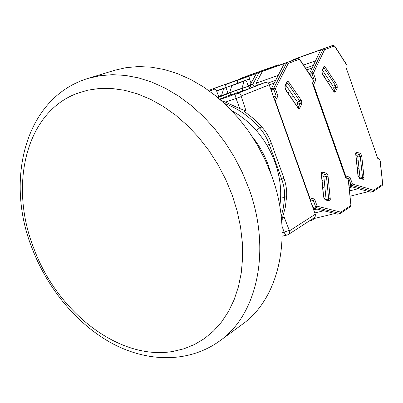 <?xml version="1.0" encoding="UTF-8"?>
<svg xmlns="http://www.w3.org/2000/svg" width="403" height="403" viewBox="0 0 403 403"><rect width="100%" height="100%" fill="white"/><g stroke="black" fill="none" stroke-linecap="round" stroke-linejoin="round"><path stroke-width="0.6" d="M271.773 175.95L265.436 160.475L257.734 145.584L248.787 131.499L238.727 118.417L227.71 106.523L215.907 95.979L203.49 86.922L190.644 79.451L177.562 73.648L164.419 69.553L151.392 67.19L138.657 66.55L126.366 67.603L114.654 70.283L88.126 78.389L99.979 75.693L112.452 74.681L125.393 75.411L138.647 77.92L152.042 82.212L165.406 88.272L178.539 96.055L191.254 105.48L203.369 116.432L214.688 128.774L225.045 142.34L234.279 156.933L242.243 172.348L248.827 188.352C271.793 250.243 257.059 314.96 219.816 340.862L242.168 324.44C278.982 298.784 293.837 235.785 271.773 175.95M172.827 351.461C119.031 360.72 57.281 311.907 34.008 248.868C9.047 186.408 25.026 113.303 76.515 93.612L87.637 90.207L99.445 88.474L111.797 88.484L124.532 90.277L137.473 93.874L150.44 99.259L163.235 106.392L175.668 115.198L187.531 125.565L198.644 137.358L208.814 150.395L217.887 164.489L225.7 179.421L232.138 194.951L237.1 210.834L240.52 226.818L242.354 242.651L242.596 258.091L241.261 272.912L238.4 286.901L234.083 299.867L228.405 311.645L221.479 322.098L213.429 331.11L204.392 338.596L194.513 344.505L183.944 348.797L172.827 351.461M238.264 89.819L246.006 86.902L238.264 89.819M236.984 90.222L237.347 92.695L242.571 90.882M239.13 89.481L244.525 87.436L239.13 89.481M224.708 94.478L218.653 96.559M224.567 103.511C237.589 108.165 249.281 116.321 259.648 127.973C263.859 132.809 267.073 138.289 269.295 144.42L271.456 143.362L283.883 178.111C286.034 184.196 286.956 190.256 286.659 196.291L285.314 207.318L282.513 217.63L284.009 216.713L289.283 230.36L289.722 230.667L289.666 232.869L288.488 234.44L314.285 217.746L315.227 216.376L315.363 214.562L269.224 84.821C268.126 82.902 266.67 82.162 264.862 82.605L254.107 86.333M218.728 96.77L224.698 94.453M209.515 91.078L215.162 88.962L216.23 89.859L218.844 97.098L228.728 93.259L217.781 97.521M219.66 99.113L229.045 95.44M264.862 82.605L236.893 93.612L220.058 99.455M251.296 87.728L254.268 86.559L252.797 84.494L247.467 86.569L249.875 85.728L251.361 87.814L249.764 88.443L248.802 86.146L242.394 88.378L242.576 90.932L249.764 88.443M240.037 89.013L228.703 93.113L229.065 95.566L237.332 92.619M271.456 143.362C269.244 137.252 266.04 131.786 261.839 126.97L253.502 118.578L244.409 111.515L246.011 110.835L241.261 96.554L241.382 95.949L269.224 84.821M289.722 230.667L315.297 214.25M282.019 226.184L284.155 232.259C284.966 234.239 285.984 235.151 287.213 234.989L287.611 234.813M228.743 93.395L217.892 97.617M220.461 99.299L220.154 99.541M221.262 100.508L225.438 102.125L236.077 98.483C235.347 96.015 235.619 94.388 236.893 93.612C238.742 93.169 240.238 93.949 241.382 95.949M242.394 88.378L252.797 84.494M249.875 85.728L248.802 86.146M239.997 88.957L233.528 91.466L234.475 93.738M233.528 91.466L230.078 92.67L230.637 95.068M228.703 93.113L230.078 92.67M241.261 96.554L236.077 98.483L239.8 108.619L246.011 110.835M284.009 216.713L281.616 220.335M239.8 108.619L225.438 102.125M230.949 92.332L235.428 90.67L230.949 92.332M268.569 165.925C264.731 155.306 259.336 145.619 252.394 136.849C259.336 145.619 264.731 155.306 268.569 165.925L271.148 174.227L268.569 165.925M279.798 206.291C281.899 192.06 280.332 177.471 275.098 162.51C266.192 139.085 251.779 121.832 231.866 110.749M208.628 90.438L241.392 78.635L213.57 88.534M218.633 96.513L221.59 95.37L223.736 88.564L225.297 87.723L226.305 88.579L227.972 93.214M221.59 95.37L218.597 96.413M323.81 187.803L324.989 188.246M326.007 198.614L325.433 199.228M312.401 78.434L313.106 79.875L313.166 81.698L312.436 83.255L345.784 177.985L347.205 178.408L348.237 179.703L348.565 181.123M274.876 100.705L275.38 101.148L309.796 197.833L314.622 199.087L317.151 206.205L340.857 212.154L340.424 213.429L337.583 214.159L313.675 208.25L316.279 207.605L340.152 213.545M317.151 206.205L316.279 207.605L315.609 206.804L317.151 206.205M314.622 199.087L313.322 200.377L310.607 201.067M309.509 197.984L309.796 197.833L309.695 198.508M313.081 79.809L299.641 59.589L299.162 59.306L288.266 63.427L286.795 62.707L273.793 88.146L275.38 88.736L277.964 96L276.146 95.864L273.471 96.76M285.838 85.119L297.369 102.04L297.716 104.155L296.85 105.974M269.239 84.872L274.247 83.149M328.052 176.197L330.279 199.455L330.012 200.387L329.327 200.901L325.276 199.898L323.473 196.835L321.277 173.396L321.549 172.484L322.239 172L326.279 173.144L327.785 175.008L328.052 176.197L323.886 176.942L326.082 199.394M323.886 176.942L322.874 175.204L325.428 174.519L326.44 176.262L328.652 198.709L328.244 199.964M321.523 174.806L322.874 175.204M313.746 209.887L317.03 209.081M334.984 213.519L314.819 218.361L313.751 218.109M310.688 220.088L311.766 220.335L314.819 218.361M311.766 220.335L309.444 220.894M299.162 59.306L297.847 58.551L284.286 63.598L271.234 89.018L272.045 92.74M284.286 63.598L256.358 73.527L249.931 85.063M312.008 205.006L313.675 208.25M314.829 212.93L323.78 210.749M259.084 72.56L252.948 84L248.183 85.854L246.601 81.426L245.593 80.555L233.342 84.882L231.79 85.718L229.68 92.549L218.738 96.796M231.79 85.718L245.593 80.555M244.057 81.386L241.991 88.257L240.395 88.882M257.542 85.144L256.137 83.119L262.444 71.301M233.352 84.877L245.588 80.555M278.216 75.421L256.137 83.119M290.931 97.314L293.56 96.448M267.773 83.094L275.682 80.358M324.178 179.904L322.073 180.463M252.948 84L248.147 85.758L250.213 84.952L256.373 73.522L297.888 58.536M241.991 88.257L229.68 92.549M240.087 79.099L240.662 78.414L278.272 64.833L240.651 78.419M242.828 77.643L242.369 78.474M245.951 76.474L245.457 77.376M268.841 68.868L267.935 68.701L267.617 69.306M265.058 70.268L265.411 69.598M236.878 83.633L224.985 87.834M224.924 87.658L225.458 84.62L244.445 77.744M232.551 81.965L225.458 84.62M237.332 80.398L236.818 83.456M357.355 167.653L359.028 168.504M359.924 176.841L359.375 177.632M346.439 64.319L347.059 65.608L347.139 67.321L346.499 68.767L377.742 158.394L379.027 158.827L379.969 160.067L380.271 161.341M312.768 84.207L313.589 84.771L345.688 175.955L350.026 177.26L352.388 183.985L373.742 190.236L373.329 191.445L370.584 192.181L349.074 185.964M350.026 177.26L348.812 178.474L350.942 184.539L352.388 183.985L351.557 185.309L373.062 191.561M345.159 176.207L345.688 175.955L345.406 176.912M347.038 65.548L334.702 46.31L334.268 46.038L324.566 49.705L323.171 49.03L311.912 72.611L313.418 73.16L315.826 80.011L313.202 80.192M322.546 70.273L332.989 86.192L333.331 88.181L332.712 89.567M306.713 69.88L312.038 68.036M361.768 156.238L364.07 178.05L363.748 179.073L363.239 179.38L359.592 178.328L357.929 175.411L355.648 153.437L355.879 152.591L356.494 152.158L360.131 153.331L361.516 155.12L361.768 156.238L357.788 156.974L360.03 177.834M357.788 156.974L356.851 155.316L359.32 154.636L360.257 156.293L362.534 177.355L362.216 178.499M355.904 154.999L356.851 155.316M349.25 187.667L352.287 186.891M368.528 191.586L350.136 196.175M345.623 177.522L348.812 178.474L347.708 178.766M334.268 46.038L333.004 45.332L320.743 49.891L309.358 73.855M320.743 49.891L293.686 59.528L293.107 60.238M349.587 190.901L358.423 188.664M298.779 58.551L299.323 57.463M296.331 58.586L296.024 59.201M244.948 77.552L237.926 80.187L237.407 83.245L249.528 78.963L250.026 75.885L256.983 73.275L244.948 77.552L257.099 73.25M249.528 78.963L250.998 83.078M315.473 60.878L303.514 65.059M327.483 81.623L329.543 80.938M305.565 68.152L313.267 65.477M358.111 159.966L356.484 160.409M237.926 80.187L250.026 75.885M289.283 230.36L282.211 232.717M286.659 196.291L284.563 197.515L283.465 207.258L281.239 216.466M256.308 130.411L259.648 127.973L261.839 126.97M283.883 178.111L281.768 179.28C283.929 185.385 284.861 191.465 284.563 197.515L280.619 198.105M279.632 180.247L281.768 179.28L269.295 144.42L267.068 145.357M241.911 78.635L241.478 78.61M223.736 88.564L216.668 91.058M224.033 88.202L216.582 90.836M225.297 87.723L216.572 90.806L225.287 87.728M301.182 100.201L301.711 101.269L301.792 103.909L299.676 108.266L298.905 108.543L298.165 108.145L285.485 89.738L284.876 85.975L287.087 81.673L287.873 81.431L288.624 81.854L301.182 100.201L299.892 101.218L300.24 103.334L298.099 107.651M326.279 173.144L325.428 174.519L321.539 173.466M288.266 63.427L275.38 88.736L273.813 89.31L276.146 95.864L274.393 99.34M277.964 96L275.078 101.269M340.857 212.154L350.726 205.58L350.887 204.981L348.257 179.763M297.686 107.203L297.681 107.576M299.877 107.959L297.933 107.51M301.792 103.909L300.24 103.334L297.716 104.155M289.117 82.434L287.818 83.456L299.892 101.218L297.369 102.04M286.876 81.975L286.971 82.857L287.818 83.456L286.432 83.93M284.876 85.975L284.971 86.857M285.485 89.738L285.5 89.37M325.276 199.898L324.596 199.006M329.009 200.875L328.38 199.999L324.657 199.027C324.521 199.374 324.198 198.689 323.674 196.961L321.483 174.363M330.274 198.639L326.077 199.359M322.561 172.041L321.564 173.396M321.277 174.202L321.438 173.416M350.887 204.981L348.555 180.992M350.726 205.58L350.409 206.754L351.068 205.092M310.063 199.54L313.322 200.377L315.609 206.804L313.005 207.449M299.641 59.589L299.656 59.261M271.234 89.018L273.793 88.146L273.813 89.31L271.254 90.176M256.358 73.527L267.678 69.286M244.349 81.023L232.088 85.355M251.23 74.464L240.662 78.414L240.329 79.013M279.259 65.165L278.317 64.818M336.641 84.428L337.13 85.441L337.235 87.919L335.407 91.955L334.722 92.196L334.052 91.808L322.45 74.303L321.856 70.772L323.77 66.782L324.47 66.571L325.15 66.984L336.641 84.428L335.432 85.391L335.77 87.38L333.956 91.345M360.131 153.331L359.32 154.636L355.859 153.538M324.566 49.705L313.418 73.16L311.947 73.699L314.123 79.88L312.476 83.376M315.826 80.011L313.589 84.771L313.045 84.988M373.742 190.236L382.543 184.378L382.679 183.818L379.989 160.127M333.608 90.937L333.608 91.264M335.583 91.667L333.825 91.224M337.235 87.919L335.77 87.38L333.331 88.181M325.599 67.538L324.375 68.5L335.432 85.391L332.989 86.192M323.589 67.064L323.669 67.87M323.634 67.941L324.375 68.5L323.181 68.908M321.856 70.772L321.937 71.578M322.45 74.303L322.46 73.981M359.592 178.328L358.977 177.511M362.952 179.345L362.378 178.549L359.028 177.537L358.101 175.532L355.834 154.339M364.055 177.29L360.337 177.924M356.781 152.203L355.874 153.488M355.658 154.193L355.718 153.503M382.679 183.818L380.256 161.225M382.543 184.378L382.225 185.496L382.835 183.929M334.702 46.31L334.712 46.023M293.394 60.133L293.701 59.523L303.812 55.73L333.034 45.322M349.069 185.944L351.557 185.309L350.942 184.539L348.978 185.048M309.439 73.457L311.912 72.611L311.947 73.699L309.751 74.449M303.827 55.725L333.014 45.327L334.722 46.043L346.509 64.43M32.346 248.968C47.987 289.344 77.431 324.763 112.739 343.734C147.946 362.428 189.052 363.133 219.816 340.862M88.126 78.389C24.664 97.632 4.695 180.574 32.305 248.858M287.138 235.009L282.206 236.158M242.082 78.575L213.59 88.529M289.525 90.529L288.175 93.279M324.274 187.934L322.758 187.511M286.991 82.817L284.997 86.801L285.52 89.401L297.998 107.702M340.424 213.429L350.409 206.754M312.486 78.56L299.676 59.286L297.852 58.546L267.713 69.271M279.546 65.059L278.277 64.828L251.22 74.469M325.468 74.726L324.43 76.978M357.778 167.789L357.254 167.623M323.69 67.82L321.962 71.527L322.476 74.006L333.825 91.421M373.329 191.445L382.225 185.496M293.686 59.528L303.797 55.735"/></g></svg>
